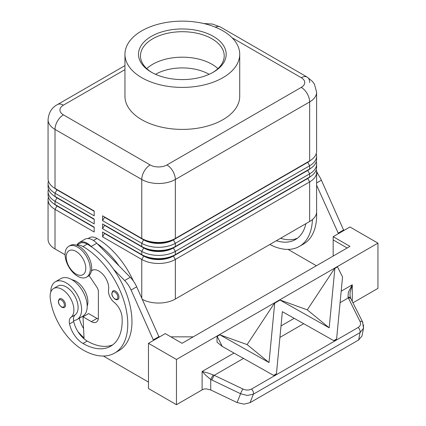 <?xml version="1.0" encoding="UTF-8"?>
<svg xmlns="http://www.w3.org/2000/svg" width="426" height="426" viewBox="0 0 426 426"><rect width="100%" height="100%" fill="white"/><g stroke="black" fill="none" stroke-linecap="round" stroke-linejoin="round"><path stroke-width="0.64" d="M155.559 74.316A37.914 21.891 180 0 1 209.113 74.316M64.97 302.641A4.947 2.854 60 0 1 64.48 307.359C64.028 307.833 63.075 307.764 61.61 307.157C58.181 304.201 57.489 301.411 59.533 298.791A4.947 2.854 60 0 1 62.01 299.036A4.947 2.854 60 0 1 64.97 302.641M56.94 205.641A20.975 12.109 0 0 0 56.972 205.657L55.013 204.523A23.744 13.707 180 0 1 48.058 194.831L48.058 191.599A23.744 13.707 0 0 0 55.013 201.29L94.189 223.911L94.189 219.065L55.013 196.445A23.744 13.707 180 0 1 48.058 186.753L48.058 183.521A23.744 13.707 0 0 0 55.013 193.212L94.189 215.833L94.189 210.987L55.013 188.367A23.744 13.707 180 0 1 48.058 178.675L48.058 119.706A23.744 13.707 0 0 0 55.013 129.397A11.875 6.853 -60 0 1 57.473 121.122A11.875 6.853 -60 0 1 63.41 114.855A11.875 6.853 180 0 1 63.41 105.163L124.956 69.63M48.431 197.254A23.744 13.707 0 0 0 48.058 199.677L48.058 239.263A23.744 13.707 0 0 0 55.013 248.954L55.013 209.368L94.189 231.989L94.189 227.143L55.013 204.523L55.013 201.29L56.972 197.898A20.975 12.109 180 0 1 54.326 196.029M56.94 197.557A20.975 12.109 0 0 0 56.972 197.579L55.013 196.445L55.013 193.212L56.972 189.82A20.975 12.109 180 0 1 54.326 187.951M48.431 189.176A23.744 13.707 0 0 0 48.058 191.599M56.94 189.479A20.975 12.109 0 0 0 56.972 189.501L55.013 188.367L55.013 129.397L141.762 179.479A11.875 6.853 -60 0 1 144.222 171.209A11.875 6.853 -60 0 1 150.154 164.942L63.41 114.855M48.431 181.098A23.744 13.707 0 0 0 48.058 183.521M307.732 178.174A20.975 12.109 180 0 1 307.705 178.19L173.382 255.738A20.975 12.109 180 0 1 158.552 259.285A20.975 12.109 180 0 1 143.722 255.738L102.586 231.989L102.586 236.835L141.762 259.455A23.744 13.707 0 0 0 158.552 263.47A23.744 13.707 0 0 0 175.342 259.455L309.665 181.907A23.744 13.707 0 0 0 316.619 172.21L316.619 211.797A23.744 13.707 0 0 1 309.665 221.488L175.342 299.036L175.342 259.455L173.382 256.063L307.705 178.515A20.975 12.109 0 0 0 310.352 176.646M102.586 236.835L104.546 233.443L143.722 256.063A20.975 12.109 0 0 0 158.552 259.61A20.975 12.109 0 0 0 173.382 256.063L175.342 254.61A23.744 13.707 180 0 1 158.552 258.625A23.744 13.707 180 0 1 141.762 254.61L102.586 231.989M142.359 299.372A23.744 13.707 0 0 0 158.552 303.051A23.744 13.707 0 0 0 175.342 299.036M307.732 170.096A20.975 12.109 180 0 1 307.705 170.112L175.342 246.532A23.744 13.707 180 0 1 158.552 250.547A23.744 13.707 180 0 1 141.762 246.532L102.586 223.911L102.586 228.757L141.762 251.377A23.744 13.707 0 0 0 158.552 255.392A23.744 13.707 0 0 0 175.342 251.377L309.665 173.829A23.744 13.707 0 0 0 316.619 164.132L316.619 167.365A23.744 13.707 180 0 1 309.665 177.056L175.342 254.61L175.342 251.377L173.382 247.985L307.705 170.432A20.975 12.109 0 0 0 310.352 168.568M307.732 162.018A20.975 12.109 180 0 1 307.705 162.034L175.342 238.453A23.744 13.707 180 0 1 158.552 242.469A23.744 13.707 180 0 1 141.762 238.453L102.586 215.833L102.586 220.679L141.762 243.299A23.744 13.707 0 0 0 158.552 247.314A23.744 13.707 0 0 0 175.342 243.299L309.665 165.751A23.744 13.707 0 0 0 316.619 156.054L316.619 159.287A23.744 13.707 180 0 1 309.665 168.978L175.342 246.532L175.342 243.299L173.382 239.907L307.705 162.354A20.975 12.109 0 0 0 310.352 160.49M102.586 220.679L104.546 217.287L143.722 239.907A20.975 12.109 0 0 0 158.552 243.454A20.975 12.109 0 0 0 173.382 239.907L173.382 239.582A20.975 12.109 180 0 1 158.552 243.129A20.975 12.109 180 0 1 143.722 239.582L141.762 238.453L141.762 179.479A23.744 13.707 0 0 0 158.552 183.494A23.744 13.707 0 0 0 175.342 179.479L309.665 101.931A23.744 13.707 0 0 0 316.619 92.24L316.619 151.209A23.744 13.707 180 0 1 309.665 160.9L175.342 238.453L175.342 179.479A11.875 6.853 -120 0 0 172.881 171.209A11.875 6.853 -120 0 0 166.944 164.942A11.875 6.853 180 0 1 150.154 164.942M102.586 228.757L104.546 225.365L143.722 247.985A20.975 12.109 0 0 0 158.552 251.532A20.975 12.109 0 0 0 173.382 247.985L173.382 247.66A20.975 12.109 180 0 1 158.552 251.207A20.975 12.109 180 0 1 143.722 247.66L102.586 223.911M77.681 247.176A17.807 10.283 -120 0 0 68.772 246.292A17.807 10.283 -120 0 0 66.046 260.563A17.807 10.283 -120 0 0 77.681 276.256A17.807 10.283 -120 0 0 86.584 277.14A17.807 10.283 -120 0 0 89.311 262.869A17.807 10.283 -120 0 0 77.681 247.176M75.998 251.377A13.85 7.998 -120 0 0 66.206 257.032A13.85 7.998 -120 0 0 75.998 273.998A13.85 7.998 -120 0 0 85.796 268.343A13.85 7.998 -120 0 0 75.998 251.377M86.584 277.14L87.985 276.33A17.807 10.283 -120 0 0 90.711 262.059A17.807 10.283 -120 0 0 79.076 246.366A17.807 10.283 -120 0 0 70.173 245.488L68.772 246.292M215.359 27.179A11.875 6.853 -60 0 1 220.455 27.024L307.205 77.111A11.875 6.853 -60 0 1 309.665 82.543M48.058 119.706C48.74 112.517 51.876 107.474 57.473 104.572L124.956 65.615L57.473 104.572A11.875 6.853 60 0 1 63.41 105.163M87.192 306.108A16.822 9.713 -120 0 0 87.772 299.845A16.822 9.713 -120 0 0 71.978 279.754M76.797 245.291A14.841 8.568 60 0 1 82.995 246.532A63.32 36.556 60 0 1 124.36 302.327A63.32 36.556 60 0 1 114.658 353.069A63.32 36.556 60 0 1 82.995 349.932A46.807 27.024 60 0 1 50.236 298.232A16.822 9.713 60 0 1 53.601 288.514A16.822 9.713 60 0 1 65.764 292.215A16.822 9.713 60 0 1 73.783 307.923A16.822 9.713 60 0 1 70.982 317.269A9.894 5.714 -120 0 0 69.529 323.925A19.788 11.422 -120 0 0 82.995 343.468A55.407 31.987 -120 0 0 110.696 346.21A55.407 31.987 -120 0 0 122.044 317.077A13.85 7.998 -120 0 0 114.136 302.327A9.894 5.714 60 0 1 108.561 289.834A13.85 7.998 -120 0 0 103.396 274.914A13.85 7.998 -120 0 0 91.979 270.377A13.85 7.998 -120 0 0 91.457 270.728M76.579 245.216L79.774 243.374A14.841 8.568 60 0 1 87.192 244.109A63.32 36.556 60 0 1 91.681 246.958L91.185 246.457A15.831 9.138 -120 0 0 79.279 242.516A15.831 9.138 -120 0 0 77.021 244.961M53.601 288.514L57.798 286.086A16.822 9.713 60 0 1 69.965 289.792A16.822 9.713 60 0 1 77.979 305.501A16.822 9.713 60 0 1 75.184 314.846A9.894 5.714 -120 0 0 73.554 320.512A21.769 12.567 -120 0 0 77.09 319.505A21.769 12.567 -120 0 0 81.595 309.542A21.769 12.567 -120 0 0 72.095 287.635A21.769 12.567 -120 0 0 55.321 281.804A21.769 12.567 -120 0 0 50.816 291.767A21.769 12.567 -120 0 0 50.816 291.97M77.09 319.505L82.687 316.273A21.769 12.567 -120 0 0 87.192 306.31A21.769 12.567 -120 0 0 77.692 284.403A21.769 12.567 -120 0 0 60.918 278.572L55.321 281.804M118.417 294.723A4.947 2.854 60 0 1 117.933 299.446C117.48 299.915 116.522 299.845 115.063 299.238C111.628 296.283 110.936 293.498 112.986 290.878A4.947 2.854 60 0 1 115.457 291.123A4.947 2.854 60 0 1 118.417 294.723M350.518 297.95L349.97 294.861L350.124 292.492L352.291 284.776L348.377 292.199L347.983 297.204L359.991 321.369C361.11 323.925 360.492 325.965 358.144 327.498A3.956 2.284 60 0 1 360.039 332.605L363.426 328.425L363.5 324.889M234.012 353.063L202.11 371.483L202.11 389.891A7.913 4.569 180 0 1 204.198 389.029L206.157 388.858L210.721 389.966L210.721 379.438L240.578 393.741L247.33 395.456L253.395 394.172A3.956 2.284 -120 0 0 251.494 389.066C248.912 390.386 246.036 390.36 242.873 388.986L214.241 375.322L208.261 373.096L202.11 371.483L206.157 375.61L210.721 379.438A3.956 0.33 120 0 1 213.304 374.96M242.873 388.986A3.956 0.591 -64.5 0 0 241.601 391.276A3.956 0.591 -64.5 0 0 240.578 393.741L237.101 402.554L243.901 404.146L250.041 402.676L358.655 339.969L362.015 335.954L363.586 327.764M362.883 322.86A3.956 2.284 153.2 0 0 362.734 322.232L350.944 298.844A3.956 2.284 153.2 0 0 350.401 298.264A3.956 2.284 153.2 0 0 348.202 297.982L340.086 302.668M362.707 322.178A3.956 2.284 153.2 0 0 362.191 321.651A3.956 2.284 153.2 0 0 359.991 321.369M243.512 358.42L214.241 375.322A3.956 0.591 115.5 0 0 212.968 377.606A3.956 0.591 115.5 0 0 211.946 380.077M222.915 77.697A57.382 33.132 180 0 1 160.378 84.88A57.382 33.132 180 0 1 124.956 54.272A57.382 33.132 180 0 1 141.762 30.842A57.382 33.132 180 0 1 204.299 23.664A57.382 33.132 180 0 1 239.721 54.272A57.382 33.132 180 0 1 222.915 77.697M239.721 54.272L239.721 96.276A57.382 33.132 180 0 1 222.915 119.701A57.382 33.132 180 0 1 160.378 126.884A57.382 33.132 180 0 1 124.956 96.276L124.956 54.272M152.045 72.574A41.87 24.175 180 0 1 140.468 55.886A41.87 24.175 180 0 1 152.732 38.793A41.87 24.175 180 0 1 198.362 33.553A41.87 24.175 180 0 1 224.209 55.886A41.87 24.175 180 0 1 212.627 72.574M151.331 36.37A43.846 25.315 180 0 1 213.341 36.37A43.846 25.315 180 0 1 213.346 72.17A43.846 25.315 180 0 1 213.341 72.17A43.846 25.315 180 0 1 151.331 72.17A43.846 25.315 180 0 1 151.331 36.37M146.746 68.618A41.87 24.175 180 0 1 152.732 64.262A41.87 24.175 180 0 1 156.699 62.244A41.87 24.175 180 0 1 207.979 62.244A41.87 24.175 180 0 1 211.946 64.262A41.87 24.175 180 0 1 217.926 68.618M337.52 266.878L342.541 276.937L336.609 339L333.755 340.651L282.379 311.672L276.447 373.735L273.593 375.386L222.218 346.407L217.191 336.348L219.853 334.815L269.019 362.547L274.701 303.147L280.015 300.08L329.186 327.807L334.863 268.412L337.52 266.878L334.863 268.412M219.853 334.815L247.117 344.586L274.541 303.019L279.861 299.952L307.284 309.851L334.708 268.284M217.191 336.348L219.694 334.687M269.019 362.547L247.117 344.586M329.186 327.807L307.284 309.851M333.755 340.651L334.942 340.97L336.609 339M222.218 346.407L217.036 342.163L217.036 336.22M276.447 373.735L274.775 375.705L273.593 375.386M202.11 389.891L176.46 404.7L176.46 359.464L377.942 243.139L377.942 288.375L352.946 302.806M350.545 298.014A3.956 1.97 155.8 0 0 350.518 297.944A3.956 1.97 155.8 0 0 347.983 297.204M237.101 402.554L210.721 389.966M176.46 404.7L148.477 388.544L148.477 343.308L176.46 359.464M347.158 247.985L333.169 239.907L333.169 236.675L349.959 246.372L182.056 343.308L165.267 333.611L148.477 343.308M333.169 239.907L333.169 256.063M170.863 336.844L193.25 336.844M333.169 236.675L349.959 226.983L377.942 243.139M153.514 340.401L131.096 290.042A19.788 11.422 -120 0 0 124.648 280.526L113.54 269.216A63.32 36.556 60 0 1 118.854 350.646L114.658 353.069M103.358 356.029L148.477 382.079M343.803 230.535L321.385 180.177A19.788 11.422 -120 0 0 316.619 172.53M89.077 275.526L96.798 287.049A5.937 3.429 60 0 1 98.385 291.767L98.385 317.62A9.894 5.714 60 0 1 96.34 322.147A9.894 5.714 60 0 1 91.393 321.657L82.995 316.811L84.087 338.846A19.788 11.422 -120 0 0 87.192 341.045A55.407 31.987 -120 0 0 112.72 344.863M159.111 337.168L136.693 286.81A19.788 11.422 -120 0 0 130.244 277.294L96.782 243.225A15.831 9.138 -120 0 0 84.875 239.284L79.279 242.516M98.268 319.031A9.894 5.714 60 0 1 96.99 318.424L88.592 313.579L82.995 316.811M153.514 339.751L159.111 336.519M91.681 246.958A63.32 36.556 60 0 1 113.54 269.216M73.554 320.512A9.894 5.714 -120 0 0 73.73 321.502A19.788 11.422 -120 0 0 84.087 338.846M97.277 243.725A63.32 36.556 60 0 1 119.136 265.989M84.039 337.861A46.807 27.024 60 0 1 77.883 331.572M83.656 316.433A19.788 11.422 60 0 1 83.523 315.847A9.894 5.714 60 0 1 83.496 315.73M79.316 318.222A9.894 5.714 -120 0 0 79.327 318.27A19.788 11.422 -120 0 0 83.576 328.494M133.386 281.053A63.32 36.556 -120 0 0 96.99 238.453A14.841 8.568 -120 0 0 89.566 237.719L88.123 238.549M65.087 254.775L55.013 248.954M316.619 156.054A23.744 13.707 0 0 0 316.241 153.632M141.762 298.051L141.762 259.455L143.722 256.063L141.762 254.61L141.762 251.377L143.722 247.985L141.762 246.532L141.762 243.299L143.722 239.582L102.586 215.833M309.665 221.488L309.665 181.907L307.705 178.515L309.665 177.056L309.665 173.829L307.705 170.432L309.665 168.978L309.665 165.751L307.705 162.354L309.665 160.9L309.665 101.931A11.875 6.853 60 0 0 307.205 93.656A11.875 6.853 60 0 0 301.267 87.389L166.944 164.942M316.619 164.132A23.744 13.707 0 0 0 316.241 161.71M104.546 217.287L104.546 216.962M104.546 225.365L104.546 225.04M316.619 172.21A23.744 13.707 0 0 0 316.241 169.788M104.546 233.443L104.546 233.118M94.189 211.312L56.972 189.82L56.972 189.501L94.189 210.987M94.189 219.39L56.972 197.898L56.972 197.579L94.189 219.065M48.058 199.677A23.744 13.707 0 0 0 55.013 209.368L56.972 205.976A20.975 12.109 180 0 1 54.326 204.113M94.189 227.468L56.972 205.976L56.972 205.657L94.189 227.143M305.895 223.666A55.407 31.987 60 0 1 295.388 239.582A55.407 31.987 60 0 1 276.352 240.722M269.839 244.481A63.32 36.556 -120 0 0 299.345 246.436A63.32 36.556 -120 0 0 312.423 219.576M316.598 212.329A63.32 36.556 60 0 1 303.546 244.013A63.32 36.556 60 0 1 301.374 245.104M280.548 238.299A55.407 31.987 -120 0 0 297.407 238.23M316.555 171.241A63.32 36.556 60 0 1 318.073 174.426M343.803 229.891L338.207 233.123L316.619 185.251M338.207 233.767L338.207 233.123M288.045 249.402L316.38 265.755M63.937 303.03A4.153 2.402 -120 0 0 61.45 300.005A4.153 2.402 -120 0 0 58.511 301.704A4.153 2.402 -120 0 0 61.45 306.795A4.153 2.402 -120 0 0 64.022 306.528A4.153 2.402 -120 0 0 63.937 303.03M203.687 23.521L212.483 24.064L220.455 27.024L307.205 77.111A11.875 6.853 -60 0 0 301.267 77.697A11.875 6.853 180 0 1 301.267 87.389M232.079 37.754L301.267 77.697M87.192 244.109L82.995 246.532M75.184 314.846L70.982 317.269M117.384 295.117A4.153 2.402 -120 0 0 114.898 292.092A4.153 2.402 -120 0 0 111.958 293.786A4.153 2.402 -120 0 0 114.898 298.876A4.153 2.402 -120 0 0 117.469 298.61A4.153 2.402 -120 0 0 117.384 295.117M352.291 301.512L352.291 284.776L341.183 291.192M294.18 318.328L281.016 325.927M279.919 337.403L303.679 323.685M334.852 340.944L274.924 375.54M274.685 375.679L251.494 389.066M250.041 402.676L253.395 394.172L360.039 332.605L358.655 339.969M358.144 327.498L335.092 340.805M91.393 321.657L96.99 318.424M131.096 290.042L136.693 286.81M124.648 280.526L130.244 277.294M91.185 246.457L96.782 243.225M73.73 321.502L69.529 323.925M87.192 341.045L82.995 343.468M92.825 269.993L91.446 270.792M83.523 315.847L79.327 318.27M96.99 238.453L93.47 240.482M143.722 239.582L141.762 238.453M307.705 162.034L309.665 160.9L307.705 162.034M143.722 247.66L141.762 246.532M307.705 170.112L309.665 168.978L307.705 170.112M143.722 255.738L141.762 254.61M307.705 178.19L309.665 177.056L307.705 178.19M321.385 180.177L316.619 182.93M56.972 205.657L55.013 204.523M56.972 197.579L55.013 196.445M56.972 189.501L55.013 188.367M362.59 322.237L363.5 327.999M350.518 297.944L350.944 298.844M93.225 269.882L91.42 270.92M316.619 92.24L314.463 84.215L312.567 81.52L307.205 77.111M299.345 246.436L303.546 244.013"/></g></svg>
